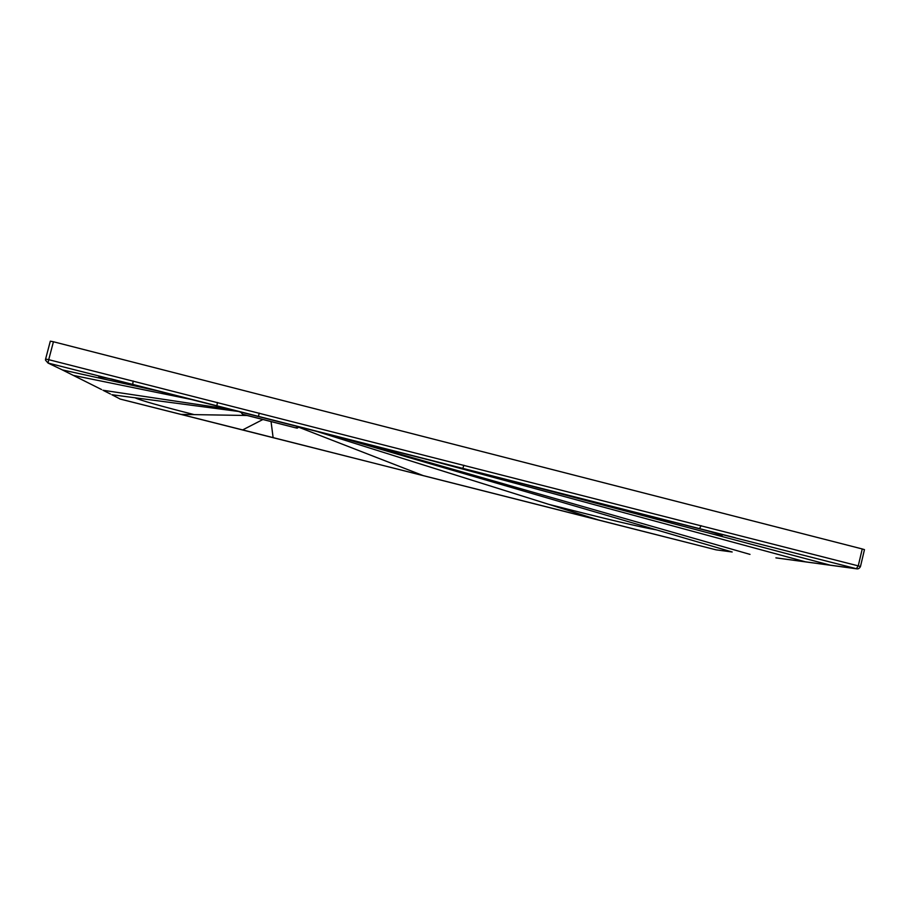 <?xml version="1.0" encoding="UTF-8"?>
<svg xmlns="http://www.w3.org/2000/svg" width="910" height="910" viewBox="0 0 910 910"><rect width="100%" height="100%" fill="white"/><g stroke="black" fill="none" stroke-linecap="round" stroke-linejoin="round"><path stroke-width="1.36" d="M45.511 360.121L45.591 359.063L48.708 359.677L53.44 341.762L862.248 548.957L864.466 549.629L860.462 566.566M53.44 341.762L50.312 341.182L45.614 359.006M111.93 379.117C101.363 376.888 97.029 376.512 98.917 377.968L62.381 369.915L48.048 363.056L48.708 359.677L858.244 565.872L862.248 548.957M48.48 363.147L856.367 568.693L775.889 557.853M506.21 479.422L830.466 565.224M721.232 536.331C724.917 536.274 718.502 533.908 702.008 529.256M333.31 435.424L731.947 551.938L716.068 549.845L732.197 551.983M656.383 529.847C640.993 527.311 605.116 518.814 548.764 504.345L598.484 519.974L716.068 549.845M298.025 426.949L423.082 475.566L598.484 519.974M303.519 427.848L297.991 426.813M313.427 430.362L548.764 504.345M181.408 414.403L194.217 414.619C160.24 405.985 140.493 400.377 134.999 397.784L111.839 394.712L120.279 399.092L423.082 475.566M194.217 414.619L247.042 415.483M111.088 378.913L132.746 384.395L133.133 380.983M239.785 411.627L134.999 397.784M240.968 412.378L237.772 411.115M231.572 409.534L102.966 390.253L110.497 394.03M88.35 382.917L101.579 389.56M89.828 383.656L60.777 369.13M195.07 400.252L73.346 375.398M163.481 392.21L98.917 377.968M297.911 426.415L297.945 427.734L297.638 426.346M856.367 568.693L858.244 565.872L860.462 566.52C859.586 568.25 858.403 569.023 856.913 568.841L856.651 568.795M735.2 537.708L699.517 528.619L701.121 525.673M345.698 438.575L749.999 554.383M419.271 457.298L805.725 561.891M271.055 421.58L273.114 437.608L716.284 549.89M262.876 419.51L242.686 429.907L273.114 437.619M119.836 398.967L242.697 429.929M48.048 363.056L45.523 360.178M463.907 465.249L462.792 468.377L216.864 405.792L217.444 402.459M258.52 416.393L259.191 413.095M240.468 411.798L242.595 414.255L244.744 414.892L295.227 427.734L297.24 428.155L296.774 426.13M242.595 414.255L295.227 427.734L297.945 427.734M297.24 428.155L297.001 426.187M776.173 557.91L856.913 568.841M216.864 405.792L132.746 384.395M699.517 528.619L462.826 468.388"/></g></svg>
